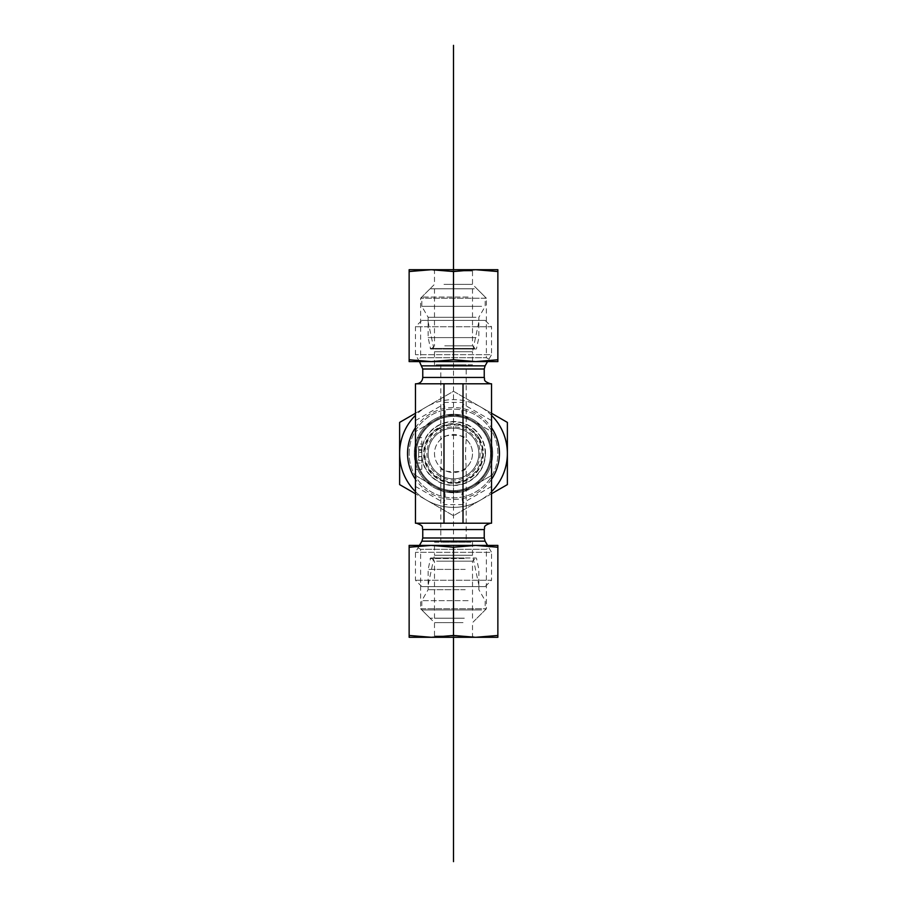 <?xml version="1.0" encoding="UTF-8"?>
<svg xmlns="http://www.w3.org/2000/svg" width="907" height="907" viewBox="0 0 907 907"><rect width="100%" height="100%" fill="white"/><g stroke="black" fill="none" stroke-linecap="round" stroke-linejoin="round"><path stroke-width="0.68" stroke-dasharray="4.54 3.4" d="M472.513 364.773L434.487 364.773L472.513 364.773L472.513 351.712L434.487 351.712L472.513 351.712L479.168 320.409L427.832 320.409L479.168 320.409M466.175 364.773L440.825 364.773L466.175 364.773L466.175 439.328A19.013 19.013 0 0 1 466.175 467.672C467.094 473.069 439.906 473.069 440.825 467.672A19.013 19.013 0 0 1 461.266 436.142A19.013 19.013 0 0 1 472.513 453.5A19.013 19.013 0 0 1 445.734 470.858A19.013 19.013 0 0 1 440.825 439.328L441.562 453.5L440.825 467.672L440.825 542.227L466.175 542.227L440.825 542.227M434.487 364.773L434.487 351.712L427.832 320.409M440.825 364.773L440.825 439.328C439.906 433.931 467.094 433.931 466.175 439.328L465.438 453.5L466.175 467.672L466.175 542.227M485.188 320.409L421.812 320.409L485.188 320.409L491.526 326.747L415.474 326.747L491.526 326.747L491.526 354.682L415.474 354.682L491.526 354.682L487.535 361.598M419.465 361.598L415.474 354.682L415.474 326.747L421.812 320.409M416.426 383.786L490.574 383.786L416.426 383.786M415.474 383.786L491.526 383.786L491.526 431.551L463.012 415.077L443.988 415.077L415.474 431.551L415.474 453.5A38.026 38.026 0 0 0 472.513 486.435A38.026 38.026 0 0 0 472.513 420.565A38.026 38.026 0 0 0 415.474 453.5L415.474 475.449L443.988 491.923L463.012 491.923L491.526 475.449L491.526 523.214L415.474 523.214L415.474 475.449L444.169 492.025L462.831 492.025L491.526 475.449L491.526 431.551L463.012 415.077L444.169 414.975L415.474 431.551L415.474 383.786M478.851 453.5A25.351 25.351 0 0 1 453.5 478.851A25.351 25.351 0 0 1 428.149 453.5A25.351 25.351 0 0 1 453.5 428.149A25.351 25.351 0 0 1 478.851 453.5A25.351 25.351 0 0 0 440.825 431.551A25.351 25.351 0 0 0 440.825 475.449A25.351 25.351 0 0 0 478.851 453.5A25.351 25.351 0 0 0 453.5 428.149A25.351 25.351 0 0 0 428.149 453.5A25.351 25.351 0 0 1 466.175 431.551A25.351 25.351 0 0 1 466.175 475.449A25.351 25.351 0 0 1 428.149 453.5A25.351 25.351 0 0 0 453.5 478.851A25.351 25.351 0 0 0 478.851 453.5M485.506 453.5A32.006 32.006 0 0 0 453.5 421.494A32.006 32.006 0 0 0 421.494 453.5A32.006 32.006 0 0 0 453.5 485.506A32.006 32.006 0 0 0 485.506 453.5M409.136 453.5A44.364 44.364 0 0 1 475.687 415.077A44.364 44.364 0 0 1 475.687 491.923A44.364 44.364 0 0 1 409.136 453.5A44.364 44.364 0 0 1 475.687 415.077A44.364 44.364 0 0 1 475.687 491.923A44.364 44.364 0 0 1 409.136 453.5M416.426 453.5A37.074 37.074 0 0 1 472.037 421.392A37.074 37.074 0 0 1 472.037 485.608A37.074 37.074 0 0 1 416.426 453.5A37.074 37.074 0 0 1 472.037 421.392A37.074 37.074 0 0 1 472.037 485.608A37.074 37.074 0 0 1 416.426 453.5M434.487 542.227L472.513 542.227L434.487 542.227L434.487 555.288L472.513 555.288L434.487 555.288L427.832 586.591L479.168 586.591L427.832 586.591M472.513 542.227L472.513 555.288L479.168 586.591M485.188 586.591L421.812 586.591L485.188 586.591L491.526 580.253L415.474 580.253L491.526 580.253L491.526 552.318L415.474 552.318L491.526 552.318L487.535 545.402M453.5 523.214L490.574 523.214L453.5 523.214M491.526 486.435L462.831 503L463.012 523.214M463.012 504.598L443.988 504.598L443.988 523.214M443.988 504.598L444.169 503C445.416 496.866 445.416 493.204 444.169 492.025M462.831 414.975C461.584 413.796 461.584 410.134 462.831 404L491.526 420.565M444.169 414.975C445.416 413.796 445.416 410.134 444.169 404L443.988 383.786M443.988 402.402L463.012 402.402L462.831 404M463.012 402.402L463.012 383.786M421.812 452.457L421.812 460.416L418.637 460.416L418.637 446.584L418.637 460.416L421.812 460.416L421.812 452.457L418.637 452.457M421.812 456.765L421.812 449.464L421.812 460.416L421.812 456.765L418.637 456.765M421.812 450.507L418.637 450.507M421.812 449.464L418.637 449.464L421.812 449.464L421.812 446.584L418.637 446.584L421.812 446.584L421.812 449.464L418.637 449.464L421.812 449.464M421.812 456.538L418.637 456.538M415.474 469.35L415.474 463.012L415.474 469.35L421.812 469.35L415.474 469.35M421.812 469.35L421.812 443.988L421.812 469.35M415.474 443.988L415.474 463.012L415.474 437.65L415.474 443.988L421.812 443.988L421.812 437.65L415.474 437.65L421.812 437.65L421.812 443.988L415.474 443.988M462.831 503C461.584 496.866 461.584 493.204 462.831 492.025M444.747 345.839L472.513 345.839L444.747 345.839M443.296 349.002L475.687 349.002L443.296 349.002M473.839 349.002L430.598 349.002L473.839 349.002M470.382 288.8L434.487 288.8L470.382 288.8M476.005 337.597L428.149 337.597L476.005 337.597M468.08 297.031L421.812 297.031L468.08 297.031M474.316 288.8L430.054 288.8L474.316 288.8M481.64 306.339L421.812 306.339L481.64 306.339M476.005 317.314L428.149 317.314L476.005 317.314M436.641 561.161L472.513 561.161L436.641 561.161M433.829 557.998L475.687 557.998L433.829 557.998M464.078 557.998L430.598 557.998L464.078 557.998M462.287 618.2L434.487 618.2L462.287 618.2M465.212 569.403L428.149 569.403L465.212 569.403M481.606 609.969L421.812 609.969L481.606 609.969M464.327 618.2L430.054 618.2L464.327 618.2M468.137 600.661L421.812 600.661L468.137 600.661M465.212 589.686L428.149 589.686L465.212 589.686M443.988 270.978L472.513 270.978L443.988 270.978M443.364 269.708L473.783 269.708L443.364 269.708M443.988 284.356L472.513 284.356L443.988 284.356M497.864 269.708L409.136 269.708L409.136 271.544L431.313 269.708L453.5 271.544L475.687 269.708L497.864 271.544L497.864 269.708M433.217 269.708L434.487 270.978L434.487 284.356L420.621 298.222L420.621 357.721L486.379 357.721L420.621 357.721L413.887 361.598L493.113 361.598L486.379 357.721L486.379 298.222L420.621 298.222L486.379 298.222L472.513 284.356L472.513 270.978L473.783 269.708M431.313 361.598L497.864 361.598L497.864 359.762L475.687 361.598L453.5 359.762L431.313 361.598L409.136 359.762L409.136 361.598L475.687 361.598M409.136 359.762L409.136 271.544M497.864 359.762L497.864 271.544M453.5 359.762L453.5 271.544M463.012 636.022L434.487 636.022L463.012 636.022M463.636 637.292L433.217 637.292L463.636 637.292M463.012 622.644L434.487 622.644L463.012 622.644M409.136 637.292L497.864 637.292L497.864 635.456L475.687 637.292L453.5 635.456L431.313 637.292L409.136 635.456L409.136 637.292M473.783 637.292L472.513 636.022L472.513 622.644L486.379 608.778L486.379 549.279L420.621 549.279L486.379 549.279L493.113 545.402L413.887 545.402L420.621 549.279L420.621 608.778L486.379 608.778L420.621 608.778L434.487 622.644L434.487 636.022L433.217 637.292M475.687 545.402L409.136 545.402L409.136 547.238L431.313 545.402L453.5 547.238L475.687 545.402L497.864 547.238L497.864 545.402L431.313 545.402M497.864 547.238L497.864 635.456M409.136 547.238L409.136 635.456M453.5 547.238L453.5 635.456M440.53 431.709A25.351 25.351 0 0 1 475.291 440.53A25.351 25.351 0 0 1 466.47 475.291A25.351 25.351 0 0 1 431.709 466.47A25.351 25.351 0 0 1 440.53 431.709M438.92 428.988A28.525 28.525 0 0 0 439.566 478.386A28.525 28.525 0 0 0 482.014 453.126A28.525 28.525 0 0 0 438.92 428.988M475.291 440.53A25.351 25.351 0 0 1 453.84 478.851A25.351 25.351 0 0 1 431.381 441.119A25.351 25.351 0 0 1 475.291 440.53M480.733 437.299A31.688 31.688 0 0 0 425.848 438.024A31.688 31.688 0 0 0 453.919 485.188A31.688 31.688 0 0 0 480.733 437.299A31.688 31.688 0 0 0 425.848 438.024A31.688 31.688 0 0 0 453.919 485.188A31.688 31.688 0 0 0 480.733 437.299M472.944 486.175A38.026 38.026 0 0 1 420.825 472.944A38.026 38.026 0 0 1 434.056 420.825A38.026 38.026 0 0 1 486.175 434.056A38.026 38.026 0 0 1 472.944 486.175M479.1 438.262A29.784 29.784 0 0 0 427.503 438.954A29.784 29.784 0 0 0 453.897 483.284A29.784 29.784 0 0 0 479.1 438.262M486.175 434.056A38.026 38.026 0 0 1 453.999 491.526A38.026 38.026 0 0 1 420.315 434.929A38.026 38.026 0 0 1 486.175 434.056M480.12 453.5A26.62 26.62 0 0 1 440.19 476.549A26.62 26.62 0 0 1 440.19 430.451A26.62 26.62 0 0 1 480.12 453.5M415.474 413.252L426.562 406.846A53.876 53.876 0 0 1 507.376 453.5A53.876 53.876 0 0 1 426.562 500.154A53.876 53.876 0 0 1 426.562 406.846L399.624 422.401L399.624 484.599L453.5 515.709L507.376 484.599L507.376 422.401L453.5 391.291L426.562 406.846A53.876 53.876 0 0 0 415.474 415.338M473.114 487.467A39.216 39.216 0 0 0 473.114 419.533A39.216 39.216 0 0 0 414.284 453.5A39.216 39.216 0 0 0 473.114 487.467M491.526 479.293A45.951 45.951 0 0 1 415.474 479.293M415.474 427.707A45.951 45.951 0 0 1 491.526 427.707M414.284 453.5A39.216 39.216 0 0 0 473.114 487.467A39.216 39.216 0 0 0 473.114 419.533A39.216 39.216 0 0 0 414.284 453.5M491.526 493.748L480.438 500.154A53.876 53.876 0 0 0 491.526 491.662M453.5 515.709L426.562 500.154A53.876 53.876 0 0 0 480.438 500.154L453.5 515.709M415.474 491.662A53.876 53.876 0 0 0 426.562 500.154L415.474 493.748M426.562 406.846L453.5 391.291L480.438 406.846A53.876 53.876 0 0 0 426.562 406.846M491.526 415.338A53.876 53.876 0 0 0 480.438 406.846L491.526 413.252M453.5 500.154L453.5 453.5M453.5 478.851L453.5 428.149M453.5 637.292L453.5 269.708M485.086 365.838L421.914 365.838M484.236 369.002L422.764 369.002M484.236 377.448L422.764 377.448M415.474 432.56A43.411 43.411 0 0 1 416.347 431.04M490.653 431.04A43.411 43.411 0 0 1 491.526 432.56M416.347 475.96A43.411 43.411 0 0 1 415.474 474.44M491.526 474.44A43.411 43.411 0 0 1 490.653 475.96M415.576 453.5A37.924 37.924 0 0 1 472.468 420.655A37.924 37.924 0 0 1 472.468 486.345A37.924 37.924 0 0 1 415.576 453.5M484.236 529.552L422.764 529.552M484.236 537.998L422.764 537.998M485.086 541.162L421.914 541.162M415.474 486.435L444.169 503M415.474 420.565L444.169 404M415.474 463.012L421.812 463.012L415.474 463.012M474.395 348.469L429.975 348.469L474.395 348.469M464.373 558.531L429.975 558.531L464.373 558.531M478.635 438.546A29.239 29.239 0 0 1 453.885 482.739A29.239 29.239 0 0 1 427.979 439.215A29.239 29.239 0 0 1 478.635 438.546M479.168 438.228A29.863 29.863 0 0 0 427.435 438.909A29.863 29.863 0 0 0 453.897 483.363A29.863 29.863 0 0 0 479.168 438.228M421.812 586.591L415.474 580.253L415.474 552.318L419.465 545.402M434.487 288.8L434.487 345.839L431.313 349.002M472.513 288.8L472.513 345.839L475.687 349.002M430.054 288.8L421.812 297.031L421.812 306.339L428.149 317.314L428.149 337.597L430.598 349.002M476.946 288.8L485.188 297.031L485.188 306.339L478.851 317.314L478.851 337.597L476.402 349.002M472.513 618.2L472.513 561.161L475.687 557.998M434.487 618.2L434.487 561.161L431.313 557.998M430.054 618.2L421.812 609.969L421.812 600.661L428.149 589.686L428.149 569.403L430.598 557.998M476.946 618.2L485.188 609.969L485.188 600.661L478.851 589.686L478.851 569.403L476.402 557.998"/><path stroke-width="1.36" d="M416.426 383.786C420.27 383.412 422.39 381.291 422.764 377.448L422.764 369.002L419.465 361.598M443.988 383.786L415.474 383.786L415.474 523.214L491.526 523.214L491.526 383.786L443.988 383.786L443.988 523.214M463.012 383.786L463.012 523.214M409.136 269.708L497.864 269.708L497.864 271.544L475.687 269.708L453.5 271.544L431.313 269.708L409.136 271.544L409.136 269.708M413.887 361.598L431.313 361.598L409.136 361.598L409.136 359.762L431.313 361.598L453.5 359.762L475.687 361.598L493.113 361.598M475.687 361.598L497.864 359.762L497.864 361.598L431.313 361.598M409.136 359.762L409.136 271.544M497.864 359.762L497.864 271.544M453.5 359.762L453.5 271.544M497.864 637.292L409.136 637.292L409.136 635.456L431.313 637.292L453.5 635.456L475.687 637.292L497.864 635.456L497.864 637.292M493.113 545.402L475.687 545.402L497.864 545.402L497.864 547.238L475.687 545.402L453.5 547.238L431.313 545.402L413.887 545.402M431.313 545.402L409.136 547.238L409.136 545.402L475.687 545.402M497.864 547.238L497.864 635.456M409.136 547.238L409.136 635.456M453.5 547.238L453.5 635.456M415.474 479.293A45.951 45.951 0 0 1 415.474 427.707M491.526 427.707A45.951 45.951 0 0 1 491.526 479.293M491.526 491.662A53.876 53.876 0 0 0 507.376 453.5L507.376 484.599L491.526 493.748M415.474 493.748L399.624 484.599L399.624 453.5A53.876 53.876 0 0 0 415.474 491.662M415.474 415.338A53.876 53.876 0 0 0 399.624 453.5L399.624 422.401L415.474 413.252M491.526 413.252L507.376 422.401L507.376 453.5A53.876 53.876 0 0 0 491.526 415.338M453.5 861.65L453.5 637.292M453.5 269.708L453.5 45.35M421.914 365.838L485.086 365.838L487.535 361.598M422.764 369.002L484.236 369.002L485.086 365.838M422.764 377.448L484.236 377.448L484.236 369.002M422.764 537.998L484.236 537.998L485.086 541.162L421.914 541.162L422.764 537.998L422.764 529.552L484.236 529.552C485.449 527.681 481.912 526.23 490.574 523.214M484.236 377.448C485.324 379.228 482.116 380.917 490.574 383.786M422.764 529.552C421.551 527.681 425.088 526.23 416.426 523.214M484.236 537.998L484.236 529.552M421.914 541.162L419.465 545.402M485.086 541.162L487.535 545.402"/></g></svg>
